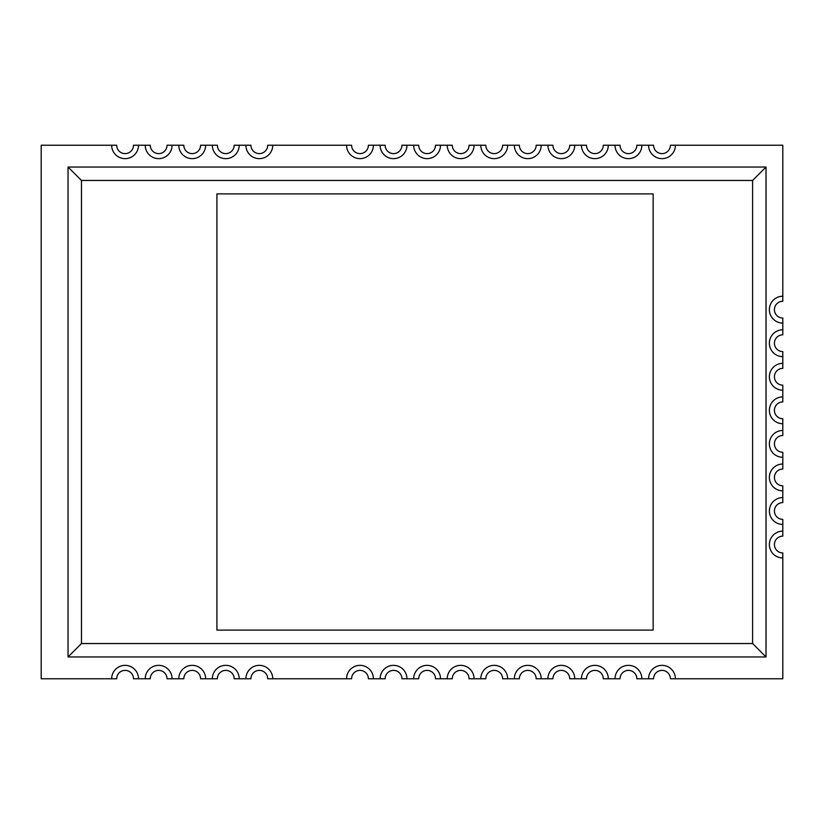 <?xml version="1.0" encoding="UTF-8"?>
<svg xmlns="http://www.w3.org/2000/svg" width="824" height="824" viewBox="0 0 824 824"><rect width="100%" height="100%" fill="white"/><g stroke="black" fill="none" stroke-linecap="round" stroke-linejoin="round"><path stroke-width="1.24" d="M393.542 665.349A13.421 13.421 0 0 0 380.122 678.77L385.158 678.77A8.384 8.384 0 0 1 393.542 670.386A8.384 8.384 0 0 1 401.937 678.77L406.963 678.77A13.421 13.421 0 0 0 393.542 665.349M68.042 656.965L68.042 167.035L766.021 167.035L766.021 656.965L68.042 656.965L81.473 643.544L752.6 643.544L766.021 656.965M68.042 167.035L81.473 180.456L81.473 643.544M752.6 643.544L752.6 180.456L766.021 167.035M594.887 158.651A13.421 13.421 0 0 0 608.308 145.23L603.271 145.23A8.384 8.384 0 0 1 594.887 153.614A8.384 8.384 0 0 1 586.492 145.23L581.456 145.23A13.421 13.421 0 0 0 594.887 158.651M527.772 665.349A13.421 13.421 0 0 0 514.351 678.77L519.378 678.77A8.384 8.384 0 0 1 527.772 670.386A8.384 8.384 0 0 1 536.156 678.77L541.193 678.77A13.421 13.421 0 0 0 527.772 665.349M653.144 630.113L653.144 193.887L216.908 193.887L216.908 630.113L653.144 630.113M769.379 544.551A13.421 13.421 0 0 0 782.8 557.972L782.8 552.935A8.384 8.384 0 0 1 774.416 544.551A8.384 8.384 0 0 1 782.8 536.156L782.8 531.13A13.421 13.421 0 0 0 769.379 544.551M158.651 158.651A13.421 13.421 0 0 0 172.072 145.23L167.035 145.23A8.384 8.384 0 0 1 158.651 153.614A8.384 8.384 0 0 1 150.256 145.23L145.23 145.23A13.421 13.421 0 0 0 158.651 158.651M494.215 665.349A13.421 13.421 0 0 0 480.794 678.77L485.82 678.77A8.384 8.384 0 0 1 494.215 670.386A8.384 8.384 0 0 1 502.599 678.77L507.636 678.77A13.421 13.421 0 0 0 494.215 665.349M628.444 158.651A13.421 13.421 0 0 0 641.865 145.23L636.828 145.23A8.384 8.384 0 0 1 628.444 153.614A8.384 8.384 0 0 1 620.05 145.23L615.013 145.23A13.421 13.421 0 0 0 628.444 158.651M561.329 158.651A13.421 13.421 0 0 0 574.75 145.23L569.714 145.23A8.384 8.384 0 0 1 561.329 153.614A8.384 8.384 0 0 1 552.935 145.23L547.909 145.23A13.421 13.421 0 0 0 561.329 158.651M628.444 665.349A13.421 13.421 0 0 0 615.013 678.77L620.05 678.77A8.384 8.384 0 0 1 628.444 670.386A8.384 8.384 0 0 1 636.828 678.77L641.865 678.77A13.421 13.421 0 0 0 628.444 665.349M192.208 665.349A13.421 13.421 0 0 0 178.777 678.77L183.814 678.77A8.384 8.384 0 0 1 192.208 670.386A8.384 8.384 0 0 1 200.593 678.77L205.629 678.77A13.421 13.421 0 0 0 192.208 665.349M393.542 158.651A13.421 13.421 0 0 0 406.963 145.23L401.937 145.23A8.384 8.384 0 0 1 393.542 153.614A8.384 8.384 0 0 1 385.158 145.23L380.122 145.23A13.421 13.421 0 0 0 393.542 158.651M192.208 158.651A13.421 13.421 0 0 0 205.629 145.23L200.593 145.23A8.384 8.384 0 0 1 192.208 153.614A8.384 8.384 0 0 1 183.814 145.23L178.777 145.23A13.421 13.421 0 0 0 192.208 158.651M594.887 665.349A13.421 13.421 0 0 0 581.456 678.77L586.492 678.77A8.384 8.384 0 0 1 594.887 670.386A8.384 8.384 0 0 1 603.271 678.77L608.308 678.77A13.421 13.421 0 0 0 594.887 665.349M769.379 309.649A13.421 13.421 0 0 0 782.8 323.08L782.8 318.043A8.384 8.384 0 0 1 774.416 309.649A8.384 8.384 0 0 1 782.8 301.265L782.8 296.228A13.421 13.421 0 0 0 769.379 309.649M769.379 443.878A13.421 13.421 0 0 0 782.8 457.299L782.8 452.273A8.384 8.384 0 0 1 774.416 443.878A8.384 8.384 0 0 1 782.8 435.494L782.8 430.458A13.421 13.421 0 0 0 769.379 443.878M125.094 158.651A13.421 13.421 0 0 0 138.514 145.23L133.478 145.23A8.384 8.384 0 0 1 125.094 153.614A8.384 8.384 0 0 1 116.699 145.23L111.673 145.23A13.421 13.421 0 0 0 125.094 158.651M460.657 665.349A13.421 13.421 0 0 0 447.236 678.77L452.273 678.77A8.384 8.384 0 0 1 460.657 670.386A8.384 8.384 0 0 1 469.041 678.77L474.078 678.77A13.421 13.421 0 0 0 460.657 665.349M769.379 343.206A13.421 13.421 0 0 0 782.8 356.627L782.8 351.601A8.384 8.384 0 0 1 774.416 343.206A8.384 8.384 0 0 1 782.8 334.822L782.8 329.785A13.421 13.421 0 0 0 769.379 343.206M661.991 158.651A13.421 13.421 0 0 0 675.423 145.23L670.386 145.23A8.384 8.384 0 0 1 661.991 153.614A8.384 8.384 0 0 1 653.607 145.23L648.57 145.23A13.421 13.421 0 0 0 661.991 158.651M259.313 665.349A13.421 13.421 0 0 0 245.892 678.77L250.929 678.77A8.384 8.384 0 0 1 259.313 670.386A8.384 8.384 0 0 1 267.707 678.77L272.744 678.77A13.421 13.421 0 0 0 259.313 665.349M769.379 477.436A13.421 13.421 0 0 0 782.8 490.857L782.8 485.82A8.384 8.384 0 0 1 774.416 477.436A8.384 8.384 0 0 1 782.8 469.041L782.8 464.015A13.421 13.421 0 0 0 769.379 477.436M125.094 665.349A13.421 13.421 0 0 0 111.673 678.77L116.699 678.77A8.384 8.384 0 0 1 125.094 670.386A8.384 8.384 0 0 1 133.478 678.77L138.514 678.77A13.421 13.421 0 0 0 125.094 665.349M427.1 158.651A13.421 13.421 0 0 0 440.521 145.23L435.494 145.23A8.384 8.384 0 0 1 427.1 153.614A8.384 8.384 0 0 1 418.716 145.23L413.679 145.23A13.421 13.421 0 0 0 427.1 158.651M527.772 158.651A13.421 13.421 0 0 0 541.193 145.23L536.156 145.23A8.384 8.384 0 0 1 527.772 153.614A8.384 8.384 0 0 1 519.378 145.23L514.351 145.23A13.421 13.421 0 0 0 527.772 158.651M769.379 510.993A13.421 13.421 0 0 0 782.8 524.414L782.8 519.378A8.384 8.384 0 0 1 774.416 510.993A8.384 8.384 0 0 1 782.8 502.599L782.8 497.572A13.421 13.421 0 0 0 769.379 510.993M225.766 158.651A13.421 13.421 0 0 0 239.187 145.23L234.15 145.23A8.384 8.384 0 0 1 225.766 153.614A8.384 8.384 0 0 1 217.371 145.23L212.335 145.23A13.421 13.421 0 0 0 225.766 158.651M359.985 665.349A13.421 13.421 0 0 0 346.564 678.77L351.601 678.77A8.384 8.384 0 0 1 359.985 670.386A8.384 8.384 0 0 1 368.38 678.77L373.406 678.77A13.421 13.421 0 0 0 359.985 665.349M158.651 665.349A13.421 13.421 0 0 0 145.23 678.77L150.256 678.77A8.384 8.384 0 0 1 158.651 670.386A8.384 8.384 0 0 1 167.035 678.77L172.072 678.77A13.421 13.421 0 0 0 158.651 665.349M359.985 158.651A13.421 13.421 0 0 0 373.406 145.23L368.38 145.23A8.384 8.384 0 0 1 359.985 153.614A8.384 8.384 0 0 1 351.601 145.23L346.564 145.23A13.421 13.421 0 0 0 359.985 158.651M259.313 158.651A13.421 13.421 0 0 0 272.744 145.23L267.707 145.23A8.384 8.384 0 0 1 259.313 153.614A8.384 8.384 0 0 1 250.929 145.23L245.892 145.23A13.421 13.421 0 0 0 259.313 158.651M661.991 665.349A13.421 13.421 0 0 0 648.57 678.77L653.607 678.77A8.384 8.384 0 0 1 661.991 670.386A8.384 8.384 0 0 1 670.386 678.77L675.423 678.77A13.421 13.421 0 0 0 661.991 665.349M769.379 376.764A13.421 13.421 0 0 0 782.8 390.185L782.8 385.158A8.384 8.384 0 0 1 774.416 376.764A8.384 8.384 0 0 1 782.8 368.38L782.8 363.343A13.421 13.421 0 0 0 769.379 376.764M494.215 158.651A13.421 13.421 0 0 0 507.636 145.23L502.599 145.23A8.384 8.384 0 0 1 494.215 153.614A8.384 8.384 0 0 1 485.82 145.23L480.794 145.23A13.421 13.421 0 0 0 494.215 158.651M769.379 410.321A13.421 13.421 0 0 0 782.8 423.742L782.8 418.716A8.384 8.384 0 0 1 774.416 410.321A8.384 8.384 0 0 1 782.8 401.937L782.8 396.9A13.421 13.421 0 0 0 769.379 410.321M561.329 665.349A13.421 13.421 0 0 0 547.909 678.77L552.935 678.77A8.384 8.384 0 0 1 561.329 670.386A8.384 8.384 0 0 1 569.714 678.77L574.75 678.77A13.421 13.421 0 0 0 561.329 665.349M427.1 665.349A13.421 13.421 0 0 0 413.679 678.77L418.716 678.77A8.384 8.384 0 0 1 427.1 670.386A8.384 8.384 0 0 1 435.494 678.77L440.521 678.77A13.421 13.421 0 0 0 427.1 665.349M212.335 145.23L205.629 145.23M178.777 145.23L172.072 145.23M145.23 145.23L138.514 145.23M111.673 145.23L41.2 145.23L41.2 678.77L111.673 678.77M138.514 678.77L145.23 678.77M172.072 678.77L178.777 678.77M205.629 678.77L217.371 678.77A8.384 8.384 0 0 1 225.766 670.386A8.384 8.384 0 0 1 234.15 678.77L245.892 678.77M272.744 678.77L346.564 678.77M373.406 678.77L380.122 678.77M406.963 678.77L413.679 678.77M440.521 678.77L447.236 678.77M474.078 678.77L480.794 678.77M507.636 678.77L514.351 678.77M541.193 678.77L547.909 678.77M574.75 678.77L581.456 678.77M608.308 678.77L615.013 678.77M641.865 678.77L648.57 678.77M675.423 678.77L782.8 678.77L782.8 557.972M782.8 531.13L782.8 524.414M782.8 497.572L782.8 490.857M782.8 464.015L782.8 457.299M782.8 430.458L782.8 423.742M782.8 396.9L782.8 390.185M782.8 363.343L782.8 356.627M782.8 329.785L782.8 323.08M782.8 296.228L782.8 145.23L675.423 145.23M648.57 145.23L641.865 145.23M615.013 145.23L608.308 145.23M581.456 145.23L574.75 145.23M547.909 145.23L541.193 145.23M514.351 145.23L507.636 145.23M480.794 145.23L469.041 145.23A8.384 8.384 0 0 1 460.657 153.614A8.384 8.384 0 0 1 452.273 145.23L440.521 145.23M413.679 145.23L406.963 145.23M380.122 145.23L373.406 145.23M346.564 145.23L272.744 145.23M245.892 145.23L239.187 145.23M239.187 678.77A13.421 13.421 0 0 0 225.766 665.349A13.421 13.421 0 0 0 212.335 678.77M447.236 145.23A13.421 13.421 0 0 0 460.657 158.651A13.421 13.421 0 0 0 474.078 145.23M752.6 180.456L81.473 180.456"/></g></svg>
